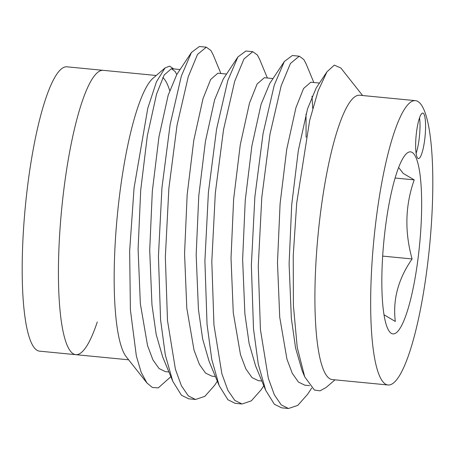 <?xml version="1.0" encoding="UTF-8"?>
<svg xmlns="http://www.w3.org/2000/svg" width="455" height="455" viewBox="0 0 455 455"><rect width="100%" height="100%" fill="white"/><g stroke="black" fill="none" stroke-linecap="round" stroke-linejoin="round"><path stroke-width="0.68" d="M424.606 140.362A22.852 4.487 95.5 0 0 422.82 113.102A22.852 4.487 95.5 0 0 416.615 131.336A22.852 4.487 95.5 0 0 418.401 158.596A22.852 4.487 95.5 0 0 424.606 140.362M416.098 153.352A22.852 4.487 95.5 0 0 419.032 139.821A22.852 4.487 95.5 0 0 419.55 117.805M398.643 167.508L403.232 173.435L414.215 179.884C405.212 205.353 404.506 231.709 412.093 258.952C398.222 278.921 392.631 299.76 395.321 321.469L383.974 314.735M385.749 224.759A91.409 17.955 -84.5 0 1 403.824 156.89A91.409 17.955 -84.5 0 1 419.993 174.265A91.409 17.955 -84.5 0 1 417.73 260.88A91.409 17.955 -84.5 0 1 387.256 327.549A91.409 17.955 -84.5 0 1 385.749 224.759M170.881 376.706L158.232 387.899L152.351 387.461L146.919 382.951L126.149 356.657A142.825 28.051 -84.5 0 1 120.274 189.707A142.825 28.051 -84.5 0 1 153.187 78.101L165.057 67.926L169.613 66.14L173.77 68.921M128.634 359.803L75.701 354.667A142.825 28.051 -84.5 0 1 64.519 184.292A142.825 28.051 -84.5 0 1 103.302 70.349A142.825 28.051 95.5 0 0 64.519 184.292A142.825 28.051 95.5 0 0 75.701 354.667A142.825 28.051 95.5 0 0 97.256 322.032M426.722 271.038A142.825 28.051 -84.5 0 1 387.939 384.975A142.825 28.051 -84.5 0 1 376.751 214.606A142.825 28.051 -84.5 0 1 415.54 100.663A142.825 28.051 -84.5 0 1 426.722 271.038M387.939 384.975L332.178 379.567A142.825 28.051 -84.5 0 1 320.997 209.192A142.825 28.051 -84.5 0 1 359.78 95.249L415.54 100.663M146.919 382.951L141.158 372.253L136.358 356.026L130.386 309.792L129.658 250.864L134.066 187.932L147.784 108.256L156.44 81.837L165.057 67.926M162.822 77.526A142.825 28.051 -84.5 0 1 169.669 90.556M362.607 95.522L340.886 68.028L334.288 65.122L326.957 71.833L318.142 90.818L309.65 120.529L296.711 203.021L293.242 255.528L293.395 305.436L297.24 347.432L304.714 376.837L314.416 390.06L320.001 390.828L325.962 387.592L335.005 379.84M217.342 381.222L214.572 385.391L204.852 396.35L195.553 399.479L188.347 395.901L181.426 385.817L175.414 369.267L167.491 320.519L165.347 257.047L168.862 188.461L177.058 125.159L188.251 76.747L197.515 54.441L206.303 47.172L210.898 50.494L213.128 54.719L220.908 73.494M195.553 399.479L188.643 398.808L181.431 395.23L172.769 381.262L165.33 355.025L160.581 319.848L158.431 256.375L161.946 187.79L170.147 124.488L181.34 76.076L191.436 52.461L199.392 46.501L206.303 47.172M311.698 388.092L307.5 394.411L297.78 405.371L288.481 408.499L281.27 404.922L274.348 394.843L268.336 378.287L260.419 329.539L258.269 266.067L261.784 197.481L269.986 134.185L281.179 85.767L290.444 63.467L299.231 56.192L303.826 59.514L306.056 63.74L313.836 82.514M288.481 408.499L281.571 407.828L274.359 404.25L265.692 390.288L258.258 364.046L253.503 328.868L251.359 265.396L254.874 196.81L263.075 133.514L274.268 85.096L284.364 61.482L292.32 55.521L299.231 56.192M263.809 385.732L261.039 389.901L251.319 400.861L242.02 403.989L234.808 400.411L227.887 390.327L221.875 373.777L213.952 325.029L211.808 261.557L215.323 192.971L223.524 129.675L234.712 81.257L243.977 58.957L252.77 51.682L257.365 55.004L259.595 59.23L267.369 78.004M235.11 403.318L227.898 399.74L219.23 385.777L211.791 359.535L207.042 324.358L204.898 260.886L208.413 192.3L216.608 129.004L227.801 80.586L237.902 56.972L245.854 51.011M312.005 96.187L312.716 108.313M306.022 114.086L306.096 137.274M382.655 256.097L412.093 258.952M395.116 178.03L414.215 179.884M309.519 385.635L304.844 385.18L298.469 382.092L292.32 373.413L286.946 359.171L279.734 317.254L277.482 262.689L280.092 203.732L286.724 149.32L295.932 107.693L303.576 88.503L310.805 82.224L319.484 83.066M261.852 381.006L258.383 380.67L252.002 377.582L245.859 368.903L240.485 354.661L233.273 312.744L231.021 258.178L233.625 199.222L240.263 144.809L249.465 103.183L257.115 83.987L264.344 77.714L273.023 78.556M215.386 376.495L211.916 376.16L205.541 373.072L199.398 364.387L194.023 350.151L186.806 308.234L184.554 253.668L187.164 194.712L193.796 140.299L203.004 98.667L210.654 79.477L217.877 73.204L226.556 74.046M168.924 371.985L165.455 371.65L159.079 368.561L152.931 359.877L147.556 345.635L140.345 303.724L138.093 249.158L140.703 190.201L147.335 135.789L156.537 94.157L164.187 74.967L171.416 68.688L175.175 71.526L176.756 74.557M304.714 376.837L302.04 370.387L295.579 348.018L291.348 318.386L289.096 263.815L291.706 204.864L298.338 150.446L307.546 108.819L316.197 88.008L326.952 71.827M265.692 390.288L255.579 365.877L249.118 343.508L244.887 313.876L242.634 259.305L245.245 200.348L251.877 145.936L261.079 104.309L269.735 83.498L284.364 61.482M219.23 385.777L209.112 361.367L202.651 338.998L198.42 309.366L196.168 254.794L198.778 195.838L205.415 141.425L214.618 99.799L223.274 78.988L237.902 56.972M172.769 381.262L162.651 356.857L156.19 334.488L151.959 304.85L149.706 250.284L152.317 191.327L158.949 136.915L168.157 95.288L176.807 74.472L191.436 52.461M156.236 75.484L67.061 66.828A142.825 28.051 95.5 0 0 28.278 180.771A142.825 28.051 95.5 0 0 39.46 351.146L75.701 354.667M242.014 403.989L235.104 403.318M252.77 51.682L245.859 51.011M180.095 69.535L171.416 68.688"/></g></svg>
